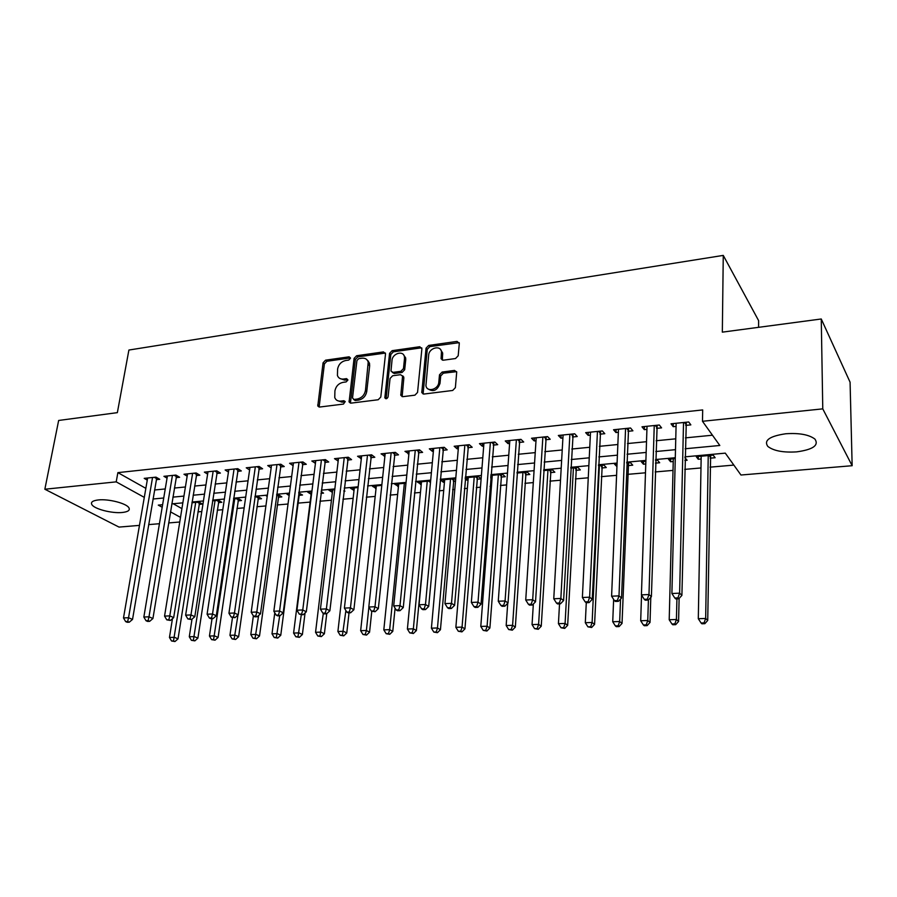 <?xml version="1.0" encoding="UTF-8"?>
<svg xmlns="http://www.w3.org/2000/svg" width="897" height="897" viewBox="0 0 897 897"><rect width="100%" height="100%" fill="white"/><g stroke="black" fill="none" stroke-linecap="round" stroke-linejoin="round"><path stroke-width="1.35" d="M350.514 358.217L349.135 356.815L325.555 360.179L323.066 362.803L317.796 405.993L319.612 407.047L343.461 404.076L345.188 401.531L343.865 400.724L340.759 401.116C337.788 401.351 335.792 400.163 334.76 397.55L334.917 390.868C335.915 386.226 338.618 383.378 343.024 382.346L346.119 381.931L347.901 380.07L346.522 378.624L343.428 379.05C340.423 379.308 338.427 378.119 337.429 375.484L337.608 368.992C338.595 364.395 341.286 361.581 345.67 360.516L348.742 360.078L350.514 358.217M796.614 451.875C783.204 452.693 773.595 450.877 767.798 446.403C763.639 440.371 769.637 436.155 785.806 433.756C799.317 432.859 809.038 434.641 814.947 439.104C819.096 445.361 812.985 449.621 796.614 451.875M122.227 512.49C112.058 513.589 94.387 509.07 91.875 504.63C90.519 502.174 92.683 500.616 98.367 499.932C108.559 498.754 126.421 503.363 128.876 507.736C130.267 510.258 128.058 511.851 122.227 512.49M455.541 358.531L458.199 355.75L459.298 343.473L457.066 341.398L428.665 345.446L426.041 348.182L421.792 392.561L423.922 394.052L452.693 390.464L455.373 387.661L456.708 372.042L454.476 370.416L442.154 372.053L439.496 374.823L438.801 382.245C438.442 389.601 426.837 392.628 425.929 385.654L428.665 355.111C429.035 347.812 440.741 344.784 441.47 351.837L441.077 358.677L443.253 360.213L455.541 358.531M685.162 448.758L719.809 445.484L702.486 421.287L702.687 409.929L117.877 472.629L116.206 481.857L144.294 497.375M702.486 421.287L822.773 408.864L852.15 465.711L740.956 475.018L725.292 453.142L684.983 456.842M139.461 525.384L119.021 527.088L44.85 489.235L58.653 420.458L117.361 412.642L128.899 350.043L723.262 255.398L722.332 332.148L821.26 318.984L822.773 408.864M44.85 489.235L116.206 481.857M385.519 353.934L383.479 351.904L356.614 355.739L354.08 358.408L349.101 401.968L351.019 403.134L378.198 399.748L380.799 397.035L385.519 353.934M392.135 350.671L419.762 346.724L421.893 348.776L417.553 392.415L414.919 395.173L402.876 396.665L400.802 395.285L402.574 376.067L400.499 374.699L392.651 375.742L390.06 378.456L388.076 396.833C387.112 398.918 386.035 399.243 384.835 397.82L389.567 353.362L392.135 350.671L393.379 351.815L420.973 347.89L419.762 346.724M758.604 327.315L758.615 320.621L723.262 255.398M656.526 428.385L661.582 427.869L659.329 425.01L641.983 426.804L644.304 429.641L646.916 429.371M599.936 434.193L604.791 433.688L602.336 430.919L585.674 432.646L588.197 435.393L590.361 435.168M545.533 439.765L550.209 439.283L547.562 436.592L531.54 438.252L534.242 440.92L536.002 440.741M493.204 445.125L497.712 444.665L494.886 442.042L479.469 443.645L482.339 446.246L483.718 446.101M442.838 450.294L447.166 449.846L444.183 447.3L429.338 448.836L432.376 451.359L433.386 451.258M394.31 455.261L398.481 454.835L395.353 452.357L381.057 453.837L384.903 456.225M347.531 460.06L351.557 459.645L348.294 457.223L334.503 458.659L338.169 461.013M302.401 464.68L306.281 464.287L302.894 461.933L289.596 463.3L293.095 465.633M258.841 469.153L262.597 468.761L259.098 466.462L246.249 467.797L249.613 469.972M216.771 473.459L220.393 473.089L216.794 470.847L204.381 472.136L207.622 474.121M176.115 477.63L179.613 477.271L175.924 475.074L163.927 476.318L167.044 478.146M117.877 472.629L145.841 488.349M154.531 489.997L165.239 488.943M174.399 488.046L185.421 486.97M194.593 486.062L205.94 484.952M215.145 484.044L226.806 482.9M236.046 481.992L248.043 480.814M257.316 479.906L269.661 478.695M278.956 477.776L291.66 476.531M300.977 475.623L314.051 474.334M323.402 473.414L336.846 472.091M346.22 471.172L360.056 469.815M369.463 468.896L383.703 467.494M393.133 466.575L407.787 465.128M417.24 464.198L432.32 462.717M441.795 461.787L457.313 460.273M466.81 459.331L482.788 457.762M492.307 456.831L508.756 455.216M518.298 454.274L535.24 452.615M544.793 451.673L562.228 449.969M571.815 449.027L589.766 447.267M599.364 446.325L617.854 444.508M627.474 443.555L646.513 441.694M656.144 440.741L675.755 438.824M685.409 437.871L712.453 435.213M156.291 479.66L159.733 479.301L156 477.148L144.204 478.359L147.265 480.119M196.264 475.567L199.829 475.197L196.185 472.977L183.986 474.244L187.159 476.15M237.627 471.317L241.315 470.947L237.761 468.671L225.136 469.983L228.432 472.057M280.425 466.933L284.248 466.541L280.806 464.22L267.732 465.565L271.163 467.853M324.759 462.392L328.717 461.989L325.387 459.6L311.842 461.002L315.43 463.345M370.708 457.683L374.8 457.268L371.605 454.813L357.567 456.27L361.323 458.647M418.35 452.806L422.599 452.368L419.538 449.846L404.973 451.359L408.92 453.77M467.786 447.738L472.203 447.278L469.288 444.699L454.174 446.258L457.122 448.825L458.311 448.702M519.116 442.468L523.702 441.997L520.966 439.339L505.258 440.965L508.05 443.611L509.608 443.443M572.465 437.007L577.231 436.514L574.674 433.778L558.338 435.471L560.961 438.185L562.912 437.983M627.945 431.322L632.901 430.807L630.546 427.992L613.548 429.753L615.97 432.545L618.358 432.298M685.678 425.402L690.847 424.875L688.705 421.971L671.012 423.799L673.221 426.68L676.069 426.389M821.26 318.984L850.076 382.189L852.15 465.711M197.945 511.873L201.791 511.537M217.287 510.18L222.781 509.709M236.954 508.464L244.152 507.837M256.923 506.727L265.893 505.942M277.229 504.955L288.027 504.013M297.882 503.15L310.115 502.085M319.971 501.221L331.442 500.212M342.946 499.214L353.126 498.328M366.335 497.173L375.181 496.4M390.161 495.088L397.629 494.438M414.436 492.969L420.469 492.442M439.16 490.816L443.712 490.412M452.604 489.639L454.801 489.448M464.366 488.607L467.371 488.349M476.285 487.576L480.467 487.206M490.054 486.365L491.455 486.241M500.391 485.468L506.626 484.918M524.936 483.326L533.3 482.597M549.928 481.14L560.513 480.22M575.381 478.92L588.264 477.798M601.304 476.655L616.587 475.32M627.721 474.345L645.481 472.797M655.191 471.945L673.019 470.398M684.703 469.378L700.972 467.954M710.043 467.158L733.847 465.083M179.759 522.009L168.658 522.94M159.442 523.713L148.644 524.61M152.995 499.012L163.736 497.992M172.897 497.129L183.941 496.086M193.147 495.222L204.505 494.146M213.733 493.272L225.416 492.173M234.678 491.298L246.697 490.166M255.993 489.28L268.36 488.114M277.678 487.239L290.404 486.039M299.744 485.154L312.84 483.92M322.214 483.035L335.691 481.756M345.087 480.87L358.957 479.559M368.387 478.673L382.649 477.327M392.101 476.43L406.79 475.04M416.264 474.154L431.39 472.719M440.887 471.822L456.45 470.353M465.969 469.456L481.981 467.942M491.534 467.045L508.027 465.487M517.591 464.579L534.567 462.975M544.154 462.078L561.634 460.419M571.243 459.511L589.251 457.818M598.871 456.909L617.416 455.16M627.059 454.241L646.154 452.436M655.819 451.527L675.486 449.666M162.615 504.708L158.287 505.112L162.189 507.265M170.475 511.839L180.499 517.378M675.284 457.728L655.572 459.533M645.896 460.419L626.756 462.179M617.091 463.065L598.512 464.769M588.858 465.644L570.828 467.303M561.197 468.189L543.683 469.793M534.074 470.667L517.064 472.226M507.478 473.111L490.951 474.625M481.386 475.5L465.341 476.969M455.799 477.843L440.214 479.267M430.695 480.142L415.546 481.532M406.061 482.407L391.339 483.752M381.875 484.615L367.579 485.927M358.138 486.791L344.246 488.069M334.828 488.932L321.339 490.166M311.943 491.029L298.824 492.229M289.473 493.081L276.725 494.258M267.396 495.11L255.006 496.243M245.7 497.095L233.657 498.194M224.385 499.046L212.679 500.122M203.44 500.963L192.059 502.006M182.853 502.858L171.798 503.867M173.211 503.744L181.912 508.633M710.177 458.176L715.111 457.728L713.182 455.127L696.263 456.663L698.247 459.253L701.129 458.995M675.262 458.58L668.489 459.208L670.586 461.753L673.243 461.518M684.904 460.464L687.124 460.262L684.96 457.694M645.862 461.271L641.254 461.697L643.429 464.209L645.773 463.996M655.46 463.121L659.665 462.74L657.535 460.206L655.55 460.385M617.058 463.906L614.523 464.13L616.945 466.597M628.057 465.599L632.721 465.173L630.501 462.673L626.723 463.02M601.696 467.976L606.271 467.561L603.973 465.095L598.467 465.599M588.824 466.485L588.791 467.057M575.829 470.32L580.325 469.916L577.926 467.472L570.784 468.133M550.433 472.618L554.839 472.214L552.361 469.815L543.627 470.611M525.496 474.872L529.824 474.479L527.268 472.102L517.008 473.044M490.928 475.421L490.726 478.011L492.094 477.888M501.008 477.081L505.258 476.699L502.623 474.356L490.894 475.421M465.184 478.774L466.855 480.164L468.055 480.063M476.957 479.256L481.117 478.875L478.426 476.565L465.274 477.765M455.654 479.559L454.656 478.74L440.584 480.018L443.41 482.283L444.452 482.194M453.321 481.386L455.508 481.196M430.616 480.927L417.475 482.138L421.254 484.29M405.982 483.18L394.77 484.212L398.459 486.353M381.797 485.389L372.446 486.241L376.056 488.372M358.049 487.564L350.503 488.248L354.035 490.367M334.738 489.695L328.93 490.222L332.383 492.318M343.865 491.287L344.919 491.186L343.955 490.524M311.853 491.78L307.727 492.161L311.102 494.247M320.935 493.361L323.548 493.126L321.171 491.511M298.892 495.346L302.536 495.021L298.735 492.98M289.372 493.832L286.872 494.068L289.148 495.536M278.283 497.218L281.86 496.893L278.619 494.819L276.624 494.998M267.284 495.85L266.353 495.94L267.205 496.467M258.011 499.046L261.532 498.732L258.246 496.68L254.894 496.983M238.064 500.851L241.528 500.537L238.198 498.508L233.545 498.934M218.442 502.623L221.851 502.309L218.476 500.313L212.567 500.851M199.123 504.372L202.487 504.069L199.067 502.085L191.947 502.735M310.9 494.269L311.203 491.836M332.047 492.352L332.35 489.908M293.016 465.644L293.375 462.919M353.564 490.412L353.844 487.946M315.206 463.368L315.553 460.621M375.451 488.428L375.72 485.95M337.799 461.058L338.135 458.277M397.707 486.421L397.965 483.909M360.807 458.703L361.121 455.9M368.454 361.143L368.331 362.186M420.357 484.369L420.603 481.846M384.219 456.293L384.521 453.478M443.41 482.283L443.634 479.738M408.079 453.848L408.359 451M466.855 480.164L467.068 477.596M432.376 451.359L432.634 448.489M457.122 448.825L457.369 445.932M482.339 446.246L482.575 443.32M508.05 443.611L508.263 440.662M534.242 440.92L534.444 437.949M560.961 438.185L561.13 435.18M616.788 466.619L616.901 463.917M588.197 435.393L588.342 432.365M643.429 464.209L643.53 461.484M615.97 432.545L616.093 429.495M670.586 461.753L670.653 459.006M644.304 429.641L644.416 426.557M698.247 459.253L698.303 456.483M673.221 426.68L673.299 423.563M339.75 378.399L344.728 380.137L343.428 379.05M346.522 378.624L347.823 379.723L344.728 380.137M337.171 400.488L342.071 402.17L340.759 401.116M343.865 400.724L345.177 401.789L342.071 402.17M349.135 356.815L350.435 357.925L326.878 361.278L324.389 363.902L319.141 407.047M385.452 353.059L357.892 356.871L355.369 359.518L350.447 403.123M358.71 358.665L356.939 360.527L352.521 397.976L353.923 399.457L357.23 399.042C361.738 398.01 364.474 395.14 365.46 390.43L368.219 362.096C367.265 359.215 365.191 357.914 361.984 358.206L358.71 358.665M353.597 399.468L355.223 400.522L353.923 399.457M367.209 360.056L369.497 363.218L369.665 365.83L366.75 391.507C365.763 396.216 363.027 399.087 358.531 400.107L355.223 400.522M421.814 347.935L420.973 347.89M402.506 375.843L403.852 377.917L402.136 396.631M393.379 351.815L390.812 354.506L386.08 398.75M404.502 358.587L404.412 356.737C403.37 350.155 392.438 353.362 392.011 360.325L390.98 371.055L393.009 372.378L400.858 371.324L403.459 368.6L404.502 358.587L405.736 359.731L405.646 357.881L403.616 354.887M392.281 372.356L394.265 373.5L393.009 372.378M405.736 359.731L404.693 369.732L402.103 372.446L394.265 373.5M440.651 349.718L442.658 353.003L442.344 360.146M428.093 388.939C433.408 392.269 437.377 390.419 440.012 383.378L438.801 382.245M456.618 371.65L443.353 373.197L440.696 375.955L440.012 383.378M459.219 342.654L429.865 346.623L427.252 349.359L423.104 393.996M172.459 618.683L169.466 637.475L174.388 637.296L178.021 638.855L199.605 502.398M173.513 640.918L171.54 640.985L174.971 641.534L173.513 640.918L195.703 502.387M171.54 640.985L169.466 637.475M178.021 638.855L174.971 641.534M152.546 477.496L128.551 617.719L123.494 617.943L147.635 478.011M156.807 477.608L132.532 619.423L128.551 617.719L127.677 621.52L125.658 621.61L127.251 622.283L129.269 622.193L127.677 621.52M129.269 622.193L132.532 619.423M123.494 617.943L125.658 621.61M192.003 619.154L189.289 636.769L194.29 636.59L197.889 638.159L218.935 500.582M193.393 640.245L191.397 640.312L194.84 640.862L193.393 640.245L215.056 500.627M191.397 640.312L189.289 636.769M197.889 638.159L194.84 640.862M212.028 618.672L209.45 636.051L214.54 635.872L218.083 637.453L238.58 498.743M213.609 639.55L211.58 639.617L215.033 640.178L213.609 639.55L234.722 498.822M211.58 639.617L209.45 636.051M218.083 637.453L215.033 640.178M172.415 475.444L148.992 616.811L143.845 617.035L167.414 475.959M176.642 475.511L152.927 618.526L148.992 616.811L148.095 620.646L146.032 620.735L147.613 621.419L149.664 621.329L148.095 620.646M149.664 621.329L152.927 618.526M143.845 617.035L146.032 620.735M192.608 473.347L169.791 615.88L164.555 616.116L187.529 473.874M196.824 473.369L173.682 617.618L169.791 615.88L168.86 619.749L166.775 619.838L170.43 620.444L168.86 619.749M170.43 620.444L173.682 617.618M164.555 616.116L166.775 619.838M232.48 617.663L229.946 635.323L235.126 635.143L238.624 636.747L258.538 496.86M234.173 638.855L232.099 638.922L235.575 639.494L234.173 638.855L237.985 614.994M232.099 638.922L229.946 635.323M238.624 636.747L235.575 639.494M253.369 615.88L250.801 634.583L256.071 634.403L259.513 636.018L278.832 494.953M255.084 638.148L252.976 638.216L256.464 638.787L255.084 638.148L258.639 615.488M252.976 638.216L250.801 634.583M259.513 636.018L256.464 638.787M213.161 471.217L190.971 614.938L185.634 615.174L207.992 471.755M217.354 471.194L194.806 616.699L190.971 614.938L190.007 618.84L187.877 618.941L191.554 619.547L190.007 618.84M191.554 619.547L194.806 616.699M185.634 615.174L187.877 618.941M234.061 469.053L212.522 613.974L207.095 614.221L228.802 469.602M238.232 468.974L216.312 615.757L212.522 613.974L211.535 617.921L209.36 618.011L210.885 618.717L213.049 618.627L211.535 617.921M213.049 618.627L216.312 615.757M207.095 614.221L209.36 618.011M274.785 612.797L272.004 633.831L277.375 633.641L280.761 635.278L299.475 493.014M276.354 637.419L274.213 637.498L277.722 638.07L276.354 637.419L279.696 615.791M274.213 637.498L272.004 633.831M280.761 635.278L277.722 638.07M255.331 466.855L234.465 612.999L228.948 613.245L249.983 467.404M259.468 466.709L238.198 614.793L234.465 612.999L233.455 616.979L231.235 617.08L234.947 617.697L233.455 616.979M234.947 617.697L238.198 614.793M228.948 613.245L231.235 617.08M311.416 491.825L293.588 633.069L299.049 632.878L302.39 634.527L305.058 612.976M298.006 636.691L295.819 636.758L299.34 637.341L298.006 636.691L301.291 614.871M295.819 636.758L293.588 633.069M302.39 634.527L299.34 637.341M276.982 464.612L256.811 612.001L251.194 612.259L271.533 465.173M281.086 464.411L260.489 613.817L256.811 612.001L255.768 616.026L253.515 616.116L254.995 616.844L257.237 616.744L255.768 616.026M257.237 616.744L260.489 613.817M251.194 612.259L253.515 616.116M332.686 489.874L315.553 632.295L321.104 632.093L324.389 633.764L326.755 613.671M320.027 635.939L317.807 636.018L321.35 636.601L320.027 635.939L323.324 613.391M317.807 636.018L315.553 632.295M324.389 633.764L321.35 636.601M299.004 462.336L279.572 610.992L273.843 611.249L293.465 462.908M303.085 462.056L283.194 612.83L279.572 610.992L278.496 615.05L276.198 615.14L277.655 615.869L279.942 615.779L278.496 615.05M279.942 615.779L283.194 612.83M273.843 611.249L276.198 615.14M354.315 487.901L337.9 631.499L343.551 631.297L346.769 632.979L349.034 612.83M342.452 635.177L340.187 635.255L343.742 635.85L342.452 635.177L345.894 610.554M340.187 635.255L337.9 631.499M346.769 632.979L343.742 635.85M321.429 460.004L302.76 609.96L296.929 610.218L315.778 460.598M325.476 459.668L306.314 611.821L302.76 609.96L301.65 614.053L299.318 614.153L303.074 614.793L301.65 614.053M303.074 614.793L306.314 611.821M296.929 610.218L299.318 614.153M376.325 485.894L360.65 630.692L366.402 630.49L369.564 632.194L371.773 611.328M365.27 634.403L362.971 634.482L366.537 635.076L365.27 634.403L366.402 630.49L368.891 607.146M362.971 634.482L360.65 630.692M369.564 632.194L366.537 635.076M344.246 457.649L326.385 608.906L320.431 609.164L338.505 458.244M348.271 457.223L329.872 610.79L326.385 608.906L325.23 613.043L322.853 613.144L324.254 613.884L326.631 613.783L325.23 613.043M326.631 613.783L329.872 610.79M320.431 609.164L322.853 613.144M398.717 483.842L383.815 629.873L389.668 629.66L392.763 631.387L395.084 608.144M388.502 633.618L386.159 633.697L389.747 634.302L388.502 633.618L389.668 629.66L404.368 483.326M386.159 633.697L383.815 629.873M392.763 631.387L389.747 634.302M367.49 455.239L350.458 607.83L344.392 608.099L361.648 455.844M371.448 454.824L353.878 609.736L350.458 607.83L349.269 612.012L346.847 612.113L348.227 612.864L350.637 612.763L349.269 612.012M350.637 612.763L353.878 609.736M344.392 608.099L346.847 612.113M421.489 481.767L407.395 629.032L413.36 628.819L416.387 630.569L430.605 481.117M412.16 632.811L409.772 632.89L413.371 633.506L412.16 632.811L413.36 628.819L427.252 481.24M409.772 632.89L407.395 629.032M416.387 630.569L413.371 633.506M391.159 452.783L374.991 606.742L368.813 607.011L385.205 453.4M395.039 452.38L378.332 608.671L374.991 606.742L373.769 610.958L371.302 611.059L375.114 611.72L373.769 610.958M375.114 611.72L378.332 608.671M368.813 607.011L371.302 611.059M444.677 479.648L431.412 628.18L437.478 627.967L440.438 629.728L453.904 478.807M436.245 631.993L433.823 632.071L437.433 632.688L436.245 631.993L437.478 627.967L450.529 479.11M433.823 632.071L431.412 628.18M440.438 629.728L437.433 632.688M415.277 450.294L399.995 605.621L393.705 605.901L409.2 450.922M419.067 449.89L403.269 607.572L399.995 605.621L398.739 609.882L396.216 609.994L397.539 610.767L400.051 610.655L398.739 609.882M400.051 610.655L403.269 607.572M393.705 605.901L396.216 609.994M468.268 477.496L455.867 627.317L462.056 627.093L464.938 628.875L477.518 476.643M460.789 631.163L458.311 631.241L461.944 631.869L460.789 631.163L462.056 627.093L474.233 476.946M458.311 631.241L455.867 627.317M464.938 628.875L461.944 631.869M439.833 447.749L425.492 604.488L419.078 604.78L433.655 448.388M443.555 447.356L428.688 606.462L425.492 604.488L424.203 608.794L421.635 608.895L422.913 609.68L425.481 609.568L424.203 608.794M425.481 609.568L428.688 606.462M419.078 604.78L421.635 608.895M492.285 475.298L480.792 626.431L487.093 626.207L489.897 628.012L501.569 474.446M485.782 630.311L483.259 630.4L486.914 631.028L485.782 630.311L487.093 626.207L498.362 474.748M483.259 630.4L480.792 626.431M489.897 628.012L486.914 631.028M464.859 445.159L451.505 603.333L444.957 603.625L458.558 445.809M468.492 444.777L454.611 605.329L451.505 603.333L450.159 607.673L447.536 607.785L448.792 608.581L451.404 608.469L450.159 607.673M451.404 608.469L454.611 605.329M444.957 603.625L447.536 607.785M507.724 603.277L506.177 625.534L512.602 625.299L515.327 627.126L526.046 472.214M511.256 629.447L508.689 629.537L512.344 630.165L511.256 629.447L512.602 625.299L522.929 472.495M508.689 629.537L506.177 625.534M515.327 627.126L512.344 630.165M490.367 442.513L478.023 602.145L471.34 602.448L483.943 443.174M493.911 442.143L481.05 604.174L478.023 602.145L476.643 606.54L473.964 606.652L475.186 607.46L477.854 607.336L476.643 606.54M477.854 607.336L481.05 604.174M471.34 602.448L473.964 606.652M533.345 604.017L532.056 624.615L538.604 624.379L541.239 626.229L550.971 469.938M537.213 628.562L534.601 628.651L538.278 629.29L537.213 628.562L538.604 624.379L547.944 470.219M534.601 628.651L532.056 624.615M541.239 626.229L538.278 629.29M516.369 439.822L505.078 600.945L498.261 601.248L509.821 440.494M519.812 439.463L508.016 602.997L505.078 600.945L503.654 605.374L500.93 605.497L502.107 606.305L504.832 606.193L503.654 605.374M504.832 606.193L508.016 602.997M498.261 601.248L500.93 605.497M559.526 603.86L558.427 623.673L565.099 623.437L567.655 625.31L576.367 467.617M563.675 627.665L561.006 627.754L564.695 628.405L563.675 627.665L565.099 623.437L573.418 467.886M561.006 627.754L558.427 623.673M567.655 625.31L564.695 628.405M542.864 437.074L532.683 599.712L525.732 600.026L536.193 437.77M546.206 436.727L535.52 601.786L532.683 599.712L531.215 604.197L528.434 604.309L529.578 605.139L532.358 605.015L531.215 604.197M532.358 605.015L535.52 601.786M525.732 600.026L528.434 604.309M586.279 602.717L585.315 622.72L592.121 622.484L594.576 624.368L602.223 465.263M590.652 626.745L587.927 626.846L591.639 627.496L590.652 626.745L592.121 622.484L599.375 465.521M587.927 626.846L585.315 622.72M594.576 624.368L591.639 627.496M569.887 434.271L560.86 598.456L553.763 598.77L563.081 434.978M573.127 433.935L563.596 600.564L560.86 598.456L559.347 602.986L556.51 603.109L557.609 603.939L560.446 603.816L559.347 602.986M560.446 603.816L563.596 600.564M553.763 598.77L556.51 603.109M613.638 599.409L612.729 621.756L619.67 621.509L622.036 623.415L628.562 462.852M618.156 625.814L615.376 625.904L616.329 626.667L619.098 626.577L618.156 625.814L619.67 621.509L620.545 599.061M615.376 625.904L612.729 621.756M622.036 623.415L619.098 626.577M597.447 431.423L589.632 597.178L582.377 597.503L590.506 432.141M600.586 431.098L592.255 599.308L589.632 597.178L588.062 601.752L585.158 601.876L586.223 602.717L589.116 602.593L588.062 601.752M589.116 602.593L592.255 599.308M582.377 597.503L585.158 601.876M641.546 595.047L640.693 620.758L647.769 620.511L650.033 622.44L650.796 597.357M646.21 624.861L643.373 624.962L644.293 625.725L647.118 625.624L646.21 624.861L647.769 620.511L648.408 599.936M643.373 624.962L640.693 620.758M650.033 622.44L647.118 625.624M625.568 428.508L618.997 595.866L611.597 596.202L618.482 429.248M628.584 428.194L621.52 598.03L618.997 595.866L617.383 600.497L614.423 600.62L615.432 601.472L618.392 601.349L617.383 600.497M618.392 601.349L621.52 598.03M611.597 596.202L614.423 600.62M673.311 458.759L669.207 619.749L676.428 619.491L678.581 621.453L679.119 598.445M674.824 623.886L671.931 623.987L672.806 624.761L675.688 624.671L674.824 623.886L676.428 619.491L676.921 598.86M671.931 623.987L669.207 619.749M678.581 621.453L675.688 624.671M654.249 425.537L648.98 594.532L641.422 594.868L647.029 426.288M657.153 425.234L651.39 596.718L648.98 594.532L647.32 599.207L644.293 599.342L645.268 600.205L648.284 600.082L647.32 599.207M648.284 600.082L651.39 596.718M641.422 594.868L644.293 599.342M701.185 456.214L698.303 618.717L705.67 618.459L707.722 620.432L710.648 455.351M704.022 622.899L701.073 623L701.903 623.785L704.84 623.684L704.022 622.899L705.67 618.459L708.226 455.575M701.073 623L698.303 618.717M707.722 620.432L704.84 623.684M683.525 422.509L679.623 593.164L671.898 593.511L676.147 423.272M686.295 422.218L681.899 595.384L679.623 593.164L677.897 597.895L674.813 598.03L675.733 598.904L678.816 598.77L677.897 597.895M678.816 598.77L681.899 595.384M671.898 593.511L674.813 598.03M319.04 405.993L317.695 404.951M324.389 363.902L323.066 362.803M326.878 361.278L325.555 360.179M350.335 402.08L349.023 401.015M355.369 359.518L354.08 358.408M357.892 356.871L356.614 355.739M384.735 353.048L383.479 351.904M358.531 400.107L357.23 399.042M366.75 391.507L365.46 390.43M369.665 365.83L368.398 364.72M402.013 395.622L400.757 394.523M403.852 377.917L402.607 376.796M386.069 398.324L384.802 397.248M390.812 354.506L389.567 353.362M402.103 372.446L400.858 371.324M404.693 369.732L403.459 368.6M442.255 359.271L441.066 358.105M442.703 354.494L441.515 353.317M440.696 375.955L439.496 374.823M443.353 373.197L442.154 372.053M455.654 371.571L454.476 370.416M422.98 392.998L421.758 391.888M427.252 349.359L426.041 348.182M429.865 346.623L428.665 345.446M458.232 342.587L457.066 341.398M199.291 503.307L197.43 502.23M199.56 502.477L198.91 502.096M155.843 477.159L156.762 477.686M154.329 477.316L156.47 478.561M218.599 501.558L216.76 500.47M218.868 500.717L218.229 500.335M238.221 499.775L236.404 498.676M238.49 498.923L237.851 498.541M175.666 475.107L176.574 475.645M174.164 475.264L176.294 476.52M195.838 473.022L196.735 473.56M194.346 473.168L196.443 474.446M258.157 497.958L256.374 496.848M258.426 497.106L257.798 496.714M278.429 496.119L276.668 494.998M278.687 495.256L278.081 494.864M216.345 470.891L217.231 471.441M214.865 471.048L216.939 472.338M237.2 468.727L238.075 469.288M235.743 468.884L237.795 470.185M299.295 493.384L298.723 493.014M258.426 466.53L259.289 467.102M256.99 466.687L258.998 468.01M280.021 464.298L280.862 464.87M278.597 464.444L280.582 465.778M301.997 462.022L302.827 462.605M300.596 462.168L302.547 463.525M324.366 459.701L325.185 460.296M322.987 459.847L324.905 461.215M347.139 457.347L347.935 457.941M345.782 457.481L347.666 458.872M370.315 454.947L371.111 455.553M368.992 455.082L370.831 456.495M430.212 482.339L428.665 481.106M393.929 452.503L394.702 453.108M392.628 452.637L394.433 454.061M453.422 480.231L451.909 478.987M417.98 450.014L418.731 450.63M416.701 450.137L418.462 451.583M477.047 478.079L475.567 476.823M442.479 447.468L443.208 448.096M441.223 447.603L442.95 449.072M501.098 475.892L499.663 474.625M467.438 444.89L468.144 445.517M466.205 445.013L467.886 446.504M525.575 473.672L524.184 472.383M492.868 442.255L493.563 442.894M491.668 442.378L493.305 443.88M550.5 471.407L549.155 470.106M518.791 439.564L519.464 440.225M517.625 439.687L519.206 441.212M575.896 469.109L574.585 467.786M545.208 436.828L545.869 437.489M544.075 436.951L545.611 438.498M601.752 466.754L600.497 465.42M572.151 434.036L572.791 434.709M571.053 434.159L572.533 435.729M628.102 464.366L626.891 463.009M599.633 431.199L600.239 431.883M598.568 431.311L599.992 432.903M627.653 428.295L628.236 428.99M626.622 428.396L627.99 430.022M656.245 425.335L656.806 426.03M655.259 425.436L656.559 427.073M710.189 456.909L709.135 455.497M685.42 422.308L685.947 423.025M684.467 422.409L685.712 424.079M319.141 407.036L317.796 405.993M350.413 403.022L349.101 401.968M369.497 363.218L368.219 362.096M402.058 396.373L400.802 395.285M403.807 377.188L403 376.045M385.923 398.75L384.835 397.82M405.646 357.881L404.412 356.737M442.266 359.832L441.077 358.677M442.658 353.003L441.47 351.837M423.014 393.671L421.792 392.561M628.102 464.276L626.969 462.998M598.647 431.3L599.992 432.814M626.835 428.374L628.012 429.775M655.584 425.402L656.604 426.692M710.256 456.394L709.561 455.452M684.904 422.364L685.779 423.53"/></g></svg>
